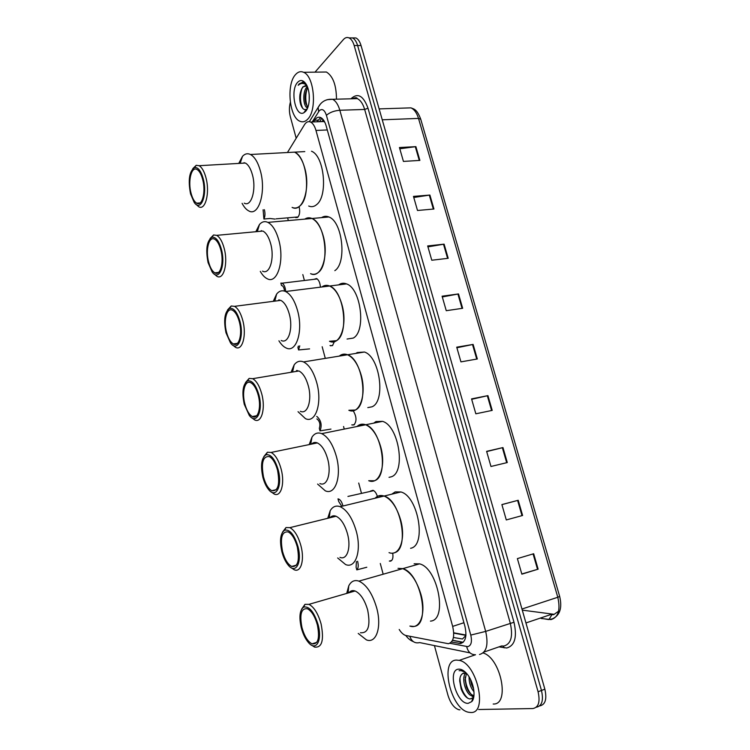<?xml version="1.0" encoding="UTF-8"?>
<svg xmlns="http://www.w3.org/2000/svg" width="750" height="750" viewBox="0 0 750 750"><rect width="100%" height="100%" fill="white"/><g stroke="black" fill="none" stroke-linecap="round" stroke-linejoin="round"><path stroke-width="1.12" d="M392.672 553.088C393.394 557.55 392.7 560.241 390.591 561.15L389.334 561.094L391.744 560.419M370.453 491.081L373.003 490.312C374.859 491.091 376.322 493.116 377.381 496.416M353.194 410.738C356.672 416.634 356.897 421.378 353.869 424.959L351.806 424.866M334.406 341.625L332.475 345.628L330.019 345.525M313.969 279.337L316.547 278.55C318.759 279.825 320.062 282.703 320.428 287.166M299.137 206.822C300.15 211.463 299.719 214.922 297.853 217.2L295.003 217.2M453.422 637.491L462.478 639L465.938 635.466M399.206 629.475C401.259 632.756 403.434 634.753 405.731 635.475L448.378 643.716C453.412 642.141 454.838 636.366 452.662 626.391L315.975 130.434C314.7 126.037 312.881 123.244 310.538 122.034C308.259 121.069 306.244 121.95 304.509 124.669L287.438 152.522M324.741 122.1L322.828 121.181L320.831 121.641M287.606 217.847L288.337 220.575M302.812 274.575L304.406 280.491M322.172 346.744L325.294 358.378M343.566 426.516L344.25 429.084M358.716 483.038L361.453 493.219M380.287 563.484L383.175 574.219M451.453 642.009L460.5 643.538C465.609 641.972 467.072 636.206 464.906 626.259L326.175 125.916C324.9 121.556 323.091 118.781 320.728 117.581C318.412 116.616 316.369 117.506 314.587 120.244L313.547 121.922M459.947 709.837L458.85 709.734C454.097 708.084 450.469 703.266 447.966 695.269L434.428 645.609M315 72.159L343.387 39.572C345.169 37.584 347.072 37.031 349.088 37.912C351.3 39.038 352.997 41.578 354.169 45.516L538.078 691.753C540.319 701.841 538.584 707.438 532.875 708.544L478.641 709.509M296.194 138.244L290.363 116.841C289.106 111.853 289.097 107.034 290.325 102.394M352.444 37.903L355.941 37.959C358.172 39.075 359.869 41.606 361.041 45.534L544.856 689.175L541.472 690.459C543.703 700.509 541.969 706.097 536.278 707.231C541.969 706.097 543.703 700.509 541.472 690.459L357.609 45.525L541.472 690.459L538.078 691.753M349.022 37.884L352.519 37.941C354.741 39.056 356.438 41.587 357.609 45.525C356.438 41.587 354.741 39.056 352.519 37.941L349.022 37.884M317.034 121.781L320.644 117.544M463.078 642.384L452.494 640.397M558.581 611.203L553.697 614.653L552.272 614.691M399.797 148.763L415.894 146.644L399.441 147.534L403.434 161.419L419.878 160.406L415.894 146.644M413.775 197.475L429.9 195.056L413.466 196.397L417.506 210.478L433.941 209.016L429.9 195.056M427.941 246.862L444.103 244.153L427.678 245.944L431.784 260.231L448.2 258.3L444.103 244.153M442.312 296.953L458.512 293.934L442.097 296.203L446.259 310.697L462.656 308.287L458.512 293.934M533.672 553.744L517.388 558.6L521.859 574.172L538.134 569.166L533.672 553.744M521.794 573.975L538.134 569.166M501.9 504.628L518.203 500.278L501.891 504.581L506.287 519.938L522.6 515.475L518.203 500.278M506.287 519.938L522.6 515.475M486.684 451.584L502.959 447.572L486.619 451.35L490.959 466.481L507.291 462.553L502.959 447.572M471.684 399.3L487.931 395.625L471.562 398.888L475.837 413.803L492.206 410.391L487.931 395.625M456.891 347.766L473.119 344.419L456.722 347.175L460.941 361.875L477.328 358.978L473.119 344.419M544.856 689.175C547.087 699.188 545.344 704.775 539.644 705.919M522.291 610.144L553.584 614.241M456.309 660.084L459.262 660.356C477.113 663.431 488.25 713.803 470.719 712.5L468.534 712.247C450.75 709.078 439.406 660.347 456.309 660.084M483.122 652.959C500.972 658.078 510.281 705.131 493.191 704.016M466.472 673.331L465.094 679.856L466.369 686.737C468.103 691.331 470.287 694.181 472.922 695.278L473.972 695.438M463.65 673.031L462.6 673.603L465.684 673.003C460.856 678.131 465.928 694.359 471.591 695.766L473.972 695.513M470.419 679.219L471.469 684.356L473.681 689.119M469.069 676.819C469.012 682.837 470.663 687.816 474 691.763M465.684 673.003L466.378 673.228M462.6 673.603C460.706 674.897 459.741 677.353 459.713 680.972L461.175 689.016C463.612 695.034 466.547 698.362 469.959 698.981L472.734 697.922L473.934 695.869M468.197 703.331C456.431 704.353 446.859 669.244 458.803 669.15C461.353 669.028 464.006 670.528 466.762 673.659C473.569 681.178 476.372 696.9 471.759 701.597L468.197 703.331M464.859 671.719L462.216 670.472L459.103 670.688L461.044 670.631L465.45 672.263M471.525 695.747L473.653 697.491M472.106 700.294L472.781 700.041L472.144 700.144M471 680.428L473.409 687.638M465.225 677.1C465.506 683.784 467.428 689.466 471 694.153M472.603 695.916L473.775 696.891M459.975 678.084C460.181 686.55 462.731 693.244 467.634 698.166M398.034 568.35L402.759 568.641C420.919 572.916 430.978 625.763 413.738 626.438L409.884 626.081C420.169 629.869 426.319 613.097 420.928 594.403C416.663 580.519 410.606 571.931 402.759 568.641L419.55 563.859C437.963 567.975 447.947 620.316 430.444 621.112M414.122 563.784L419.55 563.859M346.706 593.419L348.759 585.853C351.131 581.241 354.516 579.666 358.912 581.128C366.469 584.634 372.384 593.522 376.641 607.781C382.031 626.972 376.312 643.959 366.412 639.881L358.228 633.441M348.909 592.781C350.541 590.719 352.603 590.119 355.097 590.991C360.459 593.503 364.65 599.831 367.659 609.984C370.669 625.837 368.269 633.422 360.45 632.747M301.631 609.15L304.959 604.35L308.934 604.35C314.062 607.031 318.122 613.594 321.112 624.019C324.188 640.275 322.003 647.962 314.569 647.091L311.709 645.234M301.266 627.684C298.912 616.987 299.709 610.125 303.666 607.097C309.234 605.962 314.053 611.859 318.131 624.788C322.519 640.716 315.994 651.891 308.344 642.431C305.259 638.766 302.906 633.853 301.266 627.684M317.381 624.919C319.913 638.259 318.122 644.569 312.028 643.847C307.744 641.578 304.387 636.15 301.969 627.562C299.438 614.325 301.247 608.053 307.397 608.747C311.606 610.959 314.934 616.35 317.381 624.919M389.034 552.638C399.478 556.819 406.125 538.884 400.594 519.797C396.741 507.066 391.238 499.153 384.084 496.041C380.578 494.878 377.578 495.6 375.075 498.234L378.45 495.928L384.084 496.041C401.259 500.484 409.838 550.5 393.853 552.881M391.753 494.184L395.184 491.887L400.912 491.962C418.322 496.266 426.816 545.812 410.578 548.278M327.731 518.297L330.169 510.778C332.662 506.559 335.991 505.2 340.172 506.691C347.053 509.981 352.416 518.156 356.269 531.216C361.791 550.809 355.631 568.997 345.581 564.534L337.669 557.962M330 517.744C331.669 515.85 333.684 515.353 336.066 516.244C340.941 518.597 344.738 524.419 347.466 533.719C351.356 547.594 347.062 560.55 339.938 557.353M282.525 532.134L286.003 527.541L289.856 527.653C294.516 530.156 298.2 536.175 300.909 545.719C304.8 559.969 300.891 573.103 294.084 569.7L291.253 567.759M281.869 551.691C279.45 540.469 280.369 533.297 284.634 530.184C289.838 529.191 294.281 534.647 297.966 546.544C302.419 562.612 295.678 574.725 288.169 565.078C285.45 561.75 283.35 557.297 281.869 551.691M297.262 546.769C299.784 560.569 297.928 567.131 291.675 566.438C287.784 564.338 284.738 559.35 282.544 551.484C280.012 537.788 281.897 531.262 288.197 531.909C292.022 533.972 295.041 538.922 297.262 546.769M332.944 517.013L333.309 515.841M359.25 424.913L365.681 424.762C381.872 429.309 389.194 476.841 374.353 480.759L368.7 480.712C379.228 485.269 386.325 466.106 380.663 446.663C377.175 434.991 372.178 427.688 365.681 424.762C362.391 423.581 359.494 424.163 356.991 426.516L359.25 424.913M373.697 423.15L375.994 421.547L382.538 421.359C398.953 425.794 406.181 472.884 391.088 476.859L389.044 477.338M309.178 444.6L311.972 437.147C314.531 433.303 317.784 432.131 321.713 433.641C327.956 436.716 332.822 444.244 336.309 456.216C341.953 476.156 335.391 495.619 325.266 490.809L317.606 484.059M311.494 444.122C313.153 442.425 315.103 442.031 317.334 442.913C321.769 445.116 325.209 450.478 327.675 459.009C331.659 473.128 327.084 486.984 319.894 483.544M263.831 456.609L267.413 452.241L271.097 452.447C275.325 454.772 278.672 460.303 281.128 469.05C285.094 483.544 280.941 497.616 274.078 493.978L271.275 491.944M262.866 477.244C260.4 465.487 261.431 458.006 265.959 454.791C270.806 453.928 274.894 458.972 278.231 469.913C282.712 486.103 275.831 499.209 268.481 489.403C266.072 486.384 264.206 482.334 262.866 477.244M277.556 470.241C280.069 484.5 278.156 491.316 271.791 490.688C268.266 488.747 265.5 484.163 263.512 476.934C260.972 462.797 262.913 456.009 269.334 456.581C272.803 458.494 275.541 463.041 277.556 470.241M314.4 443.522L314.775 442.462M340.416 355.266L347.531 354.759C362.766 359.363 369.019 404.719 355.228 410.034L348.844 410.278C359.4 415.181 366.9 394.725 361.134 374.981C357.956 364.247 353.419 357.516 347.531 354.759C344.484 353.588 341.728 354.037 339.272 356.109L340.416 355.266M356.006 353.381L357.169 352.547L364.406 352.022C379.866 356.522 386.016 401.466 371.972 406.809L367.8 407.616M291.038 372.281L294.141 364.913C296.719 361.425 299.841 360.422 303.516 361.922C309.178 364.791 313.584 371.728 316.753 382.734C322.509 402.975 315.581 423.769 305.438 418.631L298.031 411.694M293.353 371.897L298.912 370.969C302.925 373.022 306.056 377.963 308.297 385.8C312.347 400.125 307.528 414.938 300.328 411.262M245.531 382.528L249.15 378.403L252.656 378.684C256.491 380.841 259.519 385.931 261.75 393.966C265.791 408.666 261.422 423.722 254.55 419.869L251.784 417.741M244.247 404.269C241.734 392.006 242.859 384.206 247.622 380.878C252.122 380.119 255.872 384.788 258.9 394.866C263.409 411.131 256.425 425.278 249.253 415.359L244.247 404.269M258.253 395.278C261.553 407.334 258.009 419.709 252.366 416.541C249.169 414.741 246.666 410.522 244.856 403.884C241.622 392.053 245.016 379.519 250.8 382.725C253.941 384.488 256.425 388.678 258.253 395.278M296.241 371.409L296.616 370.481M321.947 286.941C324.291 285.188 326.859 284.878 329.634 286.012C343.941 290.625 349.312 334.088 336.469 340.669L329.475 341.278C339.994 346.491 347.831 324.694 341.972 304.697C339.084 294.816 334.969 288.591 329.634 286.012C326.841 284.869 324.253 285.188 321.891 286.978L321.947 286.941M338.653 284.887L338.7 284.85C341.1 283.097 343.706 282.787 346.528 283.903C361.05 288.431 366.309 331.509 353.231 338.081L347.062 339.037M273.263 301.331L276.637 294.047C279.188 290.887 282.169 290.044 285.581 291.516C290.7 294.197 294.703 300.591 297.591 310.716C303.441 331.2 296.203 353.391 286.106 347.963C283.538 346.791 281.147 344.409 278.925 340.809M275.569 301.031L280.781 300.366C284.409 302.278 287.25 306.834 289.294 314.044C293.409 328.538 288.375 344.353 281.203 340.472M227.597 309.862L231.216 305.991L234.525 306.337C237.984 308.325 240.731 313.012 242.766 320.4C246.862 335.269 242.316 351.366 235.481 347.316L232.762 345.113M225.984 332.747C223.444 319.978 224.653 311.859 229.622 308.391C233.766 307.734 237.216 312.056 239.953 321.347C244.491 337.641 237.45 352.884 230.475 342.872L225.984 332.747M239.344 321.853C242.7 334.031 238.997 347.269 233.391 343.941C230.494 342.272 228.225 338.391 226.566 332.278C223.284 320.325 226.819 306.928 232.575 310.284C235.416 311.925 237.675 315.778 239.344 321.853M278.447 300.666L278.794 299.859M321.591 217.631C323.878 216.113 326.306 215.897 328.884 216.984L311.981 218.484C325.416 223.069 330.038 264.891 318.075 272.616C315.722 274.425 313.219 274.772 310.566 273.666C320.991 279.159 329.128 255.966 323.194 235.762C320.55 226.659 316.809 220.894 311.981 218.484C309.441 217.378 307.05 217.594 304.809 219.113M328.884 216.984C342.525 221.503 347.034 262.959 334.828 270.656M255.834 231.722L259.434 224.531C261.928 221.662 264.75 220.95 267.9 222.384C272.531 224.878 276.169 230.794 278.812 240.122C284.728 260.812 277.238 284.447 267.234 278.747C264.713 277.538 262.397 275.081 260.287 271.369M258.113 231.506L262.931 231.066C266.222 232.847 268.8 237.056 270.666 243.703C274.838 258.337 269.634 275.175 262.519 271.116M210.028 238.584L213.581 234.966L216.684 235.35C219.816 237.197 222.309 241.519 224.166 248.325C228.319 263.325 223.631 280.491 216.853 276.281L214.191 273.994M208.088 262.631C205.519 249.375 206.794 240.928 211.922 237.3C215.738 236.728 218.897 240.731 221.4 249.309C225.938 265.603 218.906 281.972 212.119 271.894L208.088 262.631M220.809 249.9C224.203 262.191 220.397 276.3 214.838 272.841C212.222 271.294 210.159 267.712 208.641 262.069C205.322 250.041 208.959 235.744 214.669 239.222C217.238 240.741 219.291 244.303 220.809 249.9M260.991 231.244L261.3 230.569M304.791 151.594L294.562 152.147C307.181 156.684 311.184 197.072 300.019 205.847C297.544 208.097 294.9 208.613 292.097 207.403C302.4 213.141 310.763 188.513 304.762 168.159C302.344 159.741 298.941 154.406 294.562 152.147L287.991 152.494M311.484 151.237C324.291 155.728 328.181 195.759 316.781 204.488C314.25 206.719 311.559 207.244 308.719 206.034M238.734 163.425L242.503 156.319C244.913 153.713 247.566 153.112 250.472 154.491C254.672 156.825 257.972 162.3 260.391 170.906C266.372 191.747 258.684 216.872 248.803 210.938C246.337 209.7 244.097 207.159 242.091 203.316M240.947 163.294L245.372 163.041C248.344 164.7 250.697 168.6 252.403 174.731C256.622 189.469 251.278 207.375 244.256 203.147M192.778 168.666L196.237 165.291L199.134 165.703C201.966 167.409 204.234 171.403 205.941 177.694C210.131 192.787 205.331 211.05 198.647 206.691L196.05 204.338M190.538 193.866C187.95 180.141 189.272 171.375 194.531 167.569C198.038 167.062 200.925 170.775 203.212 178.706C207.741 194.972 200.756 212.484 194.175 202.369L190.538 193.866M202.65 179.381C206.081 191.747 202.191 206.766 196.697 203.184C194.334 201.759 192.459 198.441 191.062 193.238C187.716 181.134 191.428 165.928 197.072 169.519C199.397 170.925 201.253 174.216 202.65 179.381M243.844 163.125L244.106 162.6M295.416 74.709C297.919 71.822 300.647 71.016 303.591 72.291C314.316 76.134 317.203 110.334 307.65 119.231C305.231 121.753 302.672 122.428 299.962 121.266C289.416 117.534 286.134 84.638 295.416 74.709M320.991 72.084L326.419 72.019C333.019 76.162 336.366 85.219 336.478 99.188M307.734 87.675L307.059 88.744C304.866 93.516 304.462 98.484 305.841 103.631L307.866 107.269M307.331 86.616L307.266 86.681C302.278 91.031 303.038 106.087 307.153 107.747L307.613 107.934M309.206 94.669L309.225 100.772M305.728 85.472L303.253 86.766L301.688 88.913C299.503 93.675 299.147 98.822 300.637 104.344C302.1 108.487 303.956 110.184 306.216 109.416L307.059 108.872M301.688 88.913L302.981 86.766L307.041 85.95M305.512 111.441L303.881 112.734C295.594 117.816 289.875 90.422 297.534 82.416C300.403 79.425 303.234 79.969 306.047 84.056C310.631 90.9 310.275 106.734 305.512 111.441M306.066 84.094L303.3 82.153L299.241 83.775L298.2 85.266L299.7 84.141C302.016 82.856 304.369 83.259 306.75 85.331M305.184 95.128L305.419 101.888M307.116 107.728L307.444 108.338M299.916 94.763L300.197 102.562M307.219 88.472C305.25 94.847 305.278 100.903 307.312 106.659M301.931 88.481C299.766 95.85 300.019 102.459 302.691 108.291M302.681 82.05L298.2 85.266M357.6 561.244C358.641 565.397 358.369 568.275 356.794 569.878L366.797 567.244M356.794 569.878L356.1 567.244L356.4 561.581M347.944 496.434L373.697 490.65M342.947 506.025C342.028 502.284 340.594 499.941 338.625 499.003M341.737 506.316L338.681 501.459L337.997 498.872M316.688 416.466L317.053 416.578C321.197 420.572 322.172 425.334 319.997 430.875L330.956 429.094M319.997 430.875L319.322 428.334C320.522 424.537 319.8 421.444 317.166 419.053L316.837 418.959M299.756 345.853L298.566 349.95L309.591 348.891M298.566 349.95L297.909 347.475L298.397 346.069M285.684 291.497C285.328 287.203 284.128 284.428 282.084 283.181L280.866 283.087L281.512 285.525L282.084 285.628C283.425 286.444 284.222 288.272 284.475 291.094M264.375 209.672C265.284 213.441 265.134 216.553 263.906 219.019L269.962 218.494L275.016 219.084M263.906 219.019L263.1 209.775M322.538 118.894L322.828 121.181M463.191 642.291L452.559 640.247M465.544 636.441L465.712 636.938M463.922 622.725L452.662 626.391M327.291 129.956L315.975 130.434M449.859 643.275L467.775 646.65C471.234 645.609 472.238 641.756 470.775 635.081L326.419 115.322C324.553 109.884 322.2 108.328 319.359 110.653L312.216 121.969M327.206 99.666L332.597 99.291C335.738 100.884 338.147 104.541 339.834 110.259L485.681 631.406C488.606 644.803 486.544 652.5 479.494 654.497M350.925 98.803C357.703 92.484 363.394 95.616 367.997 108.197L513.994 622.256L485.681 631.406L470.775 635.081M320.419 104.062L318.159 107.372L318.628 111.609M513.994 622.256C517.266 637.125 514.837 645.703 506.709 648L498.956 646.875M484.031 652.041L501.619 645.956L503.85 646.059C511.05 644.006 513.197 636.375 510.281 623.175L364.659 109.453C362.972 103.809 360.534 100.2 357.328 98.634L352.247 98.766M354.169 45.516L361.041 45.534M354.309 98.719L355.209 97.734M470.034 652.884L419.691 642.591C414.947 643.65 411.656 641.55 409.819 636.3M326.419 115.322C329.709 112.416 334.181 110.728 339.834 110.259L364.659 109.453L367.997 108.197M503.072 646.097L504.197 647.869M466.688 646.594C468 652.031 470.944 654.75 475.519 654.75M453.731 633.131L465.909 635.353M462.384 642.3L458.906 643.462M318.084 120.113L314.587 120.244M541.087 618.469L550.988 619.603C558.347 617.381 560.616 609.928 557.794 597.263L559.669 596.409C562.406 608.072 559.894 615.581 552.131 618.947L548.972 619.472L551.822 614.841M548.709 619.575L541.369 618.366M453.712 632.803L465.928 635.025M559.669 596.409L420.741 119.231L418.509 118.416C416.812 112.894 414.291 109.369 410.944 107.859L405.647 108.028M521.962 609.028L557.794 597.263L418.509 118.416L382.256 119.803M551.756 614.231L525.938 622.941M472.519 344.531L476.728 359.081M487.331 395.756L491.606 410.522M502.359 447.722L506.691 462.703M517.603 500.437L522 515.634M533.081 553.922L537.534 569.344M457.913 294.028L462.056 308.372M443.512 244.228L447.6 258.375M429.309 195.131L433.341 209.072M415.303 146.7L419.278 160.444M352.172 425.025L354.431 424.575M330.572 345.806L332.691 345.478M295.688 217.622L297.516 217.463M321.769 118.219L319.594 121.688M323.803 121.528L310.538 122.034M352.331 98.766C355.219 97.434 356.887 97.387 357.328 98.634L332.597 99.291C326.925 98.925 322.547 100.922 319.453 105.281L309.347 121.669M349.088 37.912L355.941 37.959M405.769 635.484C407.953 638.475 410.475 640.519 413.325 641.625M379.134 108.891L410.944 107.859C414.122 109.162 416.878 109.078 420.694 119.091M459.262 660.356L475.444 654.759M471.591 695.766L472.922 695.278M472.734 697.922L471.759 701.597M402.759 568.641L358.912 581.128M348.113 593.006L348.759 585.853M355.097 590.991L308.934 604.35M303.666 607.097L304.959 604.35M316.819 642.356L312.028 643.847M352.856 591.638L352.941 590.588M340.172 506.691L400.912 491.962M329.222 517.931L330.169 510.778M336.066 516.244L289.856 527.653M284.634 530.184L286.003 527.541M296.372 565.181L291.675 566.438M333.975 516.759L334.088 515.812M321.713 433.641L382.538 421.359M310.716 444.281L311.972 437.147M317.334 442.913L271.097 452.447M265.959 454.791L267.413 452.241M276.319 489.666L271.791 490.688M315.478 443.297L315.619 442.472M303.516 361.922L364.406 352.022M292.584 372.028L294.141 364.913M298.912 370.969L252.656 378.684M247.622 380.878L249.15 378.403M256.678 415.734L252.366 416.541M297.356 371.231L297.497 370.538M285.581 291.516L346.528 283.903M274.791 301.134L276.637 294.047M280.781 300.366L234.525 306.337M229.622 308.391L231.216 305.991M237.431 343.341L233.391 343.941M279.572 300.516L279.703 299.981M311.981 218.484L267.9 222.384M257.316 231.581L259.434 224.531M262.931 231.066L216.684 235.35M211.922 237.3L213.581 234.966M218.578 272.419L214.838 272.841M294.562 152.147L250.472 154.491M240.141 163.341L242.503 156.319M245.372 163.041L199.134 165.703M194.531 167.569L196.237 165.291M200.137 202.922L196.697 203.184M303.591 72.291L326.419 72.019M307.153 107.747L307.697 107.728M306.216 109.416L303.881 112.734M282.084 283.181L317.231 278.944M276.066 218.85L298.106 216.928"/></g></svg>
